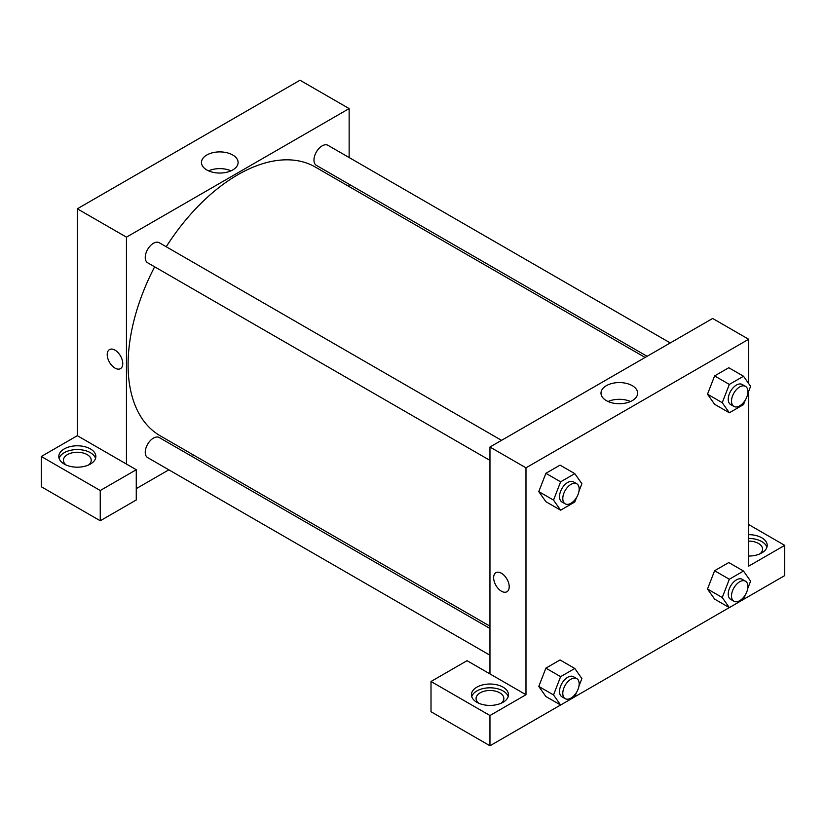 <?xml version="1.0" encoding="UTF-8"?>
<svg xmlns="http://www.w3.org/2000/svg" width="826" height="826" viewBox="0 0 826 826"><rect width="100%" height="100%" fill="white"/><g stroke="black" fill="none" stroke-linecap="round" stroke-linejoin="round"><path stroke-width="1.24" d="M41.3 456.489L41.3 486.741L100.245 520.772L100.245 490.52L41.3 456.489L77.324 435.694L77.324 208.802L300.014 80.225L349.14 108.588L349.14 157.539M64.222 448.921A18.523 10.697 180 0 1 84.417 446.608A18.523 10.697 180 0 1 95.847 456.489A18.523 10.697 180 0 1 77.324 467.186A18.523 10.697 180 0 1 58.801 456.489A18.523 10.697 180 0 1 64.222 448.921M77.324 435.694L136.269 469.726L100.245 490.52M95.558 458.378A18.523 10.697 0 0 0 82.868 450.067A18.523 10.697 0 0 0 64.222 452.71A18.523 10.697 0 0 0 59.09 458.378M66.101 464.997A13.897 8.023 180 0 1 63.426 460.268A13.897 8.023 180 0 1 72.007 452.855A13.897 8.023 180 0 1 87.153 454.599A13.897 8.023 180 0 1 91.221 460.268A13.897 8.023 180 0 1 88.547 464.997M136.269 469.726L136.269 499.978L100.245 520.772M349.14 184.281L349.14 186.583M232.736 169.95A18.317 10.573 180 0 1 212.767 172.252A18.317 10.573 180 0 1 201.461 162.474A18.317 10.573 180 0 1 219.778 151.901A18.317 10.573 180 0 1 238.105 162.474A18.317 10.573 180 0 1 232.736 169.95M126.45 464.047L126.45 237.155L77.324 208.802M126.45 237.155L349.14 108.588M230.991 170.837A18.317 10.573 0 0 0 208.565 170.837M193.986 455.312L191.993 456.458M168.834 469.829L136.269 488.631M109.486 349.584A10.996 6.35 -120 0 0 107.803 358.401A10.996 6.35 -120 0 0 114.99 368.097A10.996 6.35 60 0 1 107.803 358.401A10.996 6.35 60 0 1 109.486 349.584A10.996 6.35 60 0 1 120.482 355.934A10.996 6.35 60 0 1 120.482 368.644A10.996 6.35 60 0 1 114.99 368.097A10.996 6.35 -120 0 0 120.482 368.633M489.963 460.402L147.648 262.771A11.574 6.68 -60 0 1 147.648 249.4A11.574 6.68 -60 0 1 159.222 242.71L501.537 440.351M489.963 655.225L147.648 457.594A11.574 6.68 -60 0 1 147.648 444.223A11.574 6.68 -60 0 1 159.222 437.532L489.963 628.483M647.099 356.305L316.368 165.355A11.574 6.68 -60 0 1 316.368 151.984A11.574 6.68 -60 0 1 327.943 145.304L670.258 342.935M489.963 626.191L160.213 435.808A155.154 89.58 -60 0 1 154.648 266.808M166.222 246.757A155.154 89.58 -60 0 1 315.367 167.079L645.106 357.451M489.963 673.923L467.031 660.686L431.007 681.491L489.963 715.523L525.986 694.718L489.963 673.923L489.963 447.031L712.652 318.464L748.676 339.259L748.676 383.574M431.007 681.491L431.007 711.744L489.963 745.775L560.586 705.001M574.813 696.783L729.306 607.585M743.534 599.366L784.7 575.608L784.7 545.356L748.676 566.151L748.676 391.297M748.676 541.113A13.897 8.023 180 0 1 758.505 543.467A13.897 8.023 180 0 1 762.574 549.135A13.897 8.023 180 0 1 759.899 553.864M766.91 547.246A18.523 10.697 0 0 0 748.676 538.438M748.676 534.659A18.523 10.697 180 0 1 767.199 545.356A18.523 10.697 180 0 1 748.676 556.053M478.729 703.225A13.897 8.023 180 0 1 476.065 698.507A13.897 8.023 180 0 1 489.963 690.484A13.897 8.023 180 0 1 503.85 698.507A13.897 8.023 180 0 1 501.186 703.225M508.196 696.617A18.523 10.697 0 0 0 495.507 688.295A18.523 10.697 0 0 0 476.86 690.939A18.523 10.697 0 0 0 471.729 696.617M476.86 687.16A18.523 10.697 180 0 1 497.045 684.837A18.523 10.697 180 0 1 508.486 694.718A18.523 10.697 180 0 1 489.963 705.414A18.523 10.697 180 0 1 471.429 694.718A18.523 10.697 180 0 1 476.86 687.16M489.963 715.523L489.963 745.775M748.676 524.551L784.7 545.356M745.228 594.999L743.514 599.418L729.337 607.606L722.244 597.518L729.337 579.243L714.604 570.735L728.78 562.547L714.604 570.735L707.51 589.01L714.604 599.098L707.49 589.031M745.228 400.176L743.514 404.595L729.337 412.783L714.604 404.275L707.49 394.209M729.337 412.783L722.244 402.696L729.337 384.42L714.604 375.913L728.78 367.725L714.604 375.913L707.51 394.188L714.604 404.275M576.507 497.593L574.793 502.001L560.617 510.189L545.883 501.681L538.769 491.615M560.617 510.189L553.523 500.102L560.617 481.826L545.883 473.319L560.059 465.131L545.883 473.319L538.789 491.594L545.883 501.681M576.507 692.415L574.793 696.834L560.617 705.022L553.523 694.934L560.617 676.659L545.883 668.151L560.059 659.964L545.883 668.151L538.789 686.427L545.883 696.504L538.769 686.437M525.986 694.718L525.986 467.826L748.676 339.259M632.272 385.67A18.317 10.573 180 0 1 637.641 393.145A18.317 10.573 180 0 1 619.314 403.718A18.317 10.573 180 0 1 600.998 393.145A18.317 10.573 180 0 1 612.303 383.378A18.317 10.573 180 0 1 632.272 385.67M525.986 467.826L489.963 447.031M630.527 401.508A18.317 10.573 0 0 0 608.101 401.508M495.92 572.697A10.996 6.35 -120 0 0 494.237 581.504A10.996 6.35 -120 0 0 501.423 591.199A10.996 6.35 60 0 1 494.237 581.514A10.996 6.35 60 0 1 495.92 572.697A10.996 6.35 60 0 1 506.927 579.047A10.996 6.35 60 0 1 506.927 591.746A10.996 6.35 60 0 1 501.423 591.199A10.996 6.35 -120 0 0 506.927 591.746M560.617 481.826L574.793 473.639L581.886 483.726L578.974 491.233M576.765 483.778L573.492 481.888A11.574 6.68 120 0 0 564.571 484.996A11.574 6.68 120 0 0 559.522 496.643A11.574 6.68 120 0 0 561.917 501.95L565.19 503.839A11.574 6.68 120 0 0 576.765 497.149A11.574 6.68 120 0 0 576.765 483.778A11.574 6.68 120 0 0 567.844 486.886A11.574 6.68 120 0 0 562.795 498.532A11.574 6.68 120 0 0 565.19 503.839M553.523 500.102L538.789 491.594M574.793 473.639L560.059 465.131M729.337 384.42L743.514 376.233L750.607 386.32L747.695 393.826M745.496 386.372L742.213 384.482A11.574 6.68 120 0 0 733.292 387.58A11.574 6.68 120 0 0 728.243 399.237A11.574 6.68 120 0 0 730.638 404.534L733.911 406.423A11.574 6.68 120 0 0 745.496 399.743A11.574 6.68 120 0 0 745.496 386.372A11.574 6.68 120 0 0 736.565 389.469A11.574 6.68 120 0 0 731.516 401.126A11.574 6.68 120 0 0 733.911 406.423M722.244 402.696L707.51 394.188M743.514 376.233L728.78 367.725M560.617 676.659L574.793 668.471L581.886 678.559L578.974 686.065M576.765 678.611L573.492 676.711A11.574 6.68 120 0 0 564.571 679.819A11.574 6.68 120 0 0 559.522 691.465A11.574 6.68 120 0 0 561.917 696.772L565.19 698.662A11.574 6.68 120 0 0 576.765 691.971A11.574 6.68 120 0 0 576.765 678.611A11.574 6.68 120 0 0 567.844 681.708A11.574 6.68 120 0 0 562.795 693.365A11.574 6.68 120 0 0 565.19 698.662M560.617 705.022L545.883 696.504M553.523 694.934L538.789 686.427M574.793 668.471L560.059 659.964M729.337 579.243L743.514 571.055L750.607 581.143L747.695 588.649M745.496 581.194L742.213 579.305A11.574 6.68 120 0 0 733.292 582.402A11.574 6.68 120 0 0 728.243 594.059A11.574 6.68 120 0 0 730.638 599.356L733.911 601.245A11.574 6.68 120 0 0 745.496 594.565A11.574 6.68 120 0 0 745.496 581.194A11.574 6.68 120 0 0 736.565 584.302A11.574 6.68 120 0 0 731.516 595.949A11.574 6.68 120 0 0 733.911 601.245M729.337 607.606L714.604 599.098M722.244 597.518L707.51 589.01M743.514 571.055L728.78 562.547"/></g></svg>

